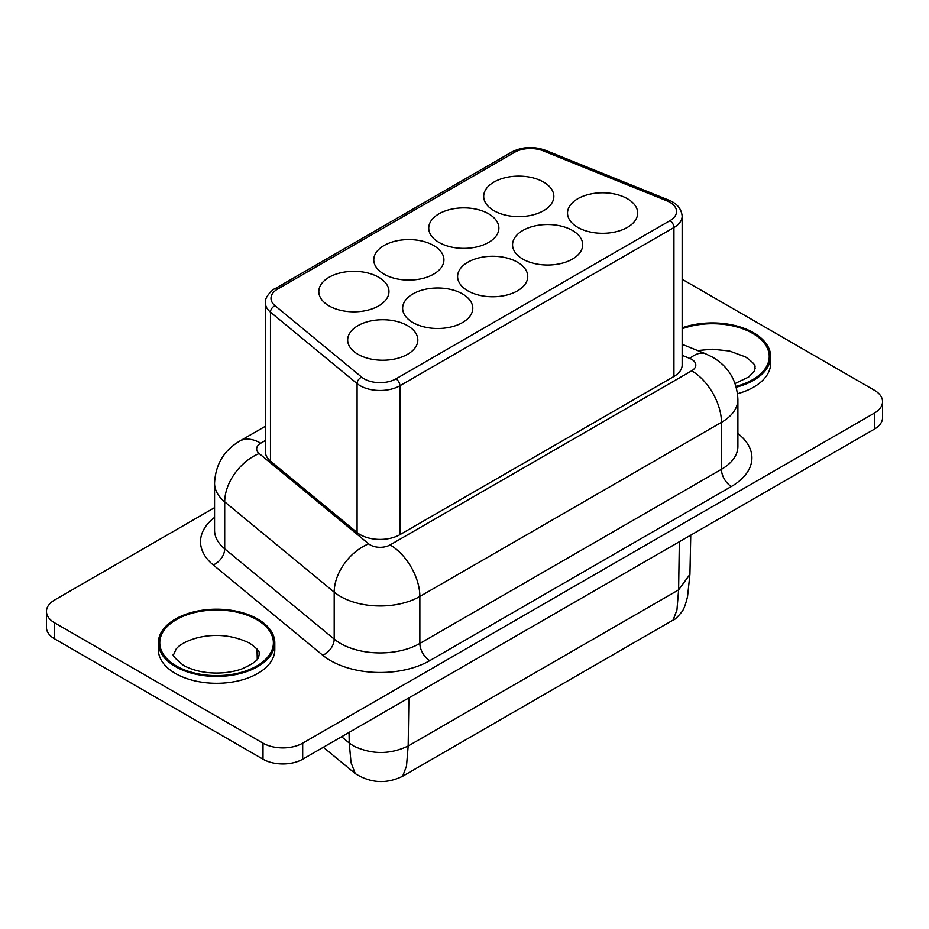 <?xml version="1.0" encoding="UTF-8"?>
<svg xmlns="http://www.w3.org/2000/svg" width="929" height="929" viewBox="0 0 929 929"><rect width="100%" height="100%" fill="white"/><g stroke="black" fill="none" stroke-linecap="round" stroke-linejoin="round"><path stroke-width="1.39" d="M407.552 325.661A35.081 20.252 0 0 0 369.324 321.271A35.081 20.252 0 0 0 347.678 339.979A35.081 20.252 0 0 0 357.955 354.297A35.081 20.252 0 0 0 396.172 358.687A35.081 20.252 0 0 0 417.829 339.979A35.081 20.252 0 0 0 407.552 325.661M378.684 277.26A35.081 20.252 0 0 0 340.455 272.871A35.081 20.252 0 0 0 318.81 291.578A35.081 20.252 0 0 0 329.075 305.896A35.081 20.252 0 0 0 367.303 310.286A35.081 20.252 0 0 0 388.961 291.578A35.081 20.252 0 0 0 378.684 277.26M462.514 293.924A35.081 20.252 0 0 0 424.286 289.534A35.081 20.252 0 0 0 402.64 308.242A35.081 20.252 0 0 0 412.906 322.56A35.081 20.252 0 0 0 451.134 326.95A35.081 20.252 0 0 0 472.791 308.242A35.081 20.252 0 0 0 462.514 293.924M433.646 245.523A35.081 20.252 0 0 0 395.417 241.134A35.081 20.252 0 0 0 373.772 259.841A35.081 20.252 0 0 0 384.037 274.16A35.081 20.252 0 0 0 422.265 278.549A35.081 20.252 0 0 0 443.923 259.841A35.081 20.252 0 0 0 433.646 245.523M517.476 262.199A35.081 20.252 0 0 0 479.248 257.809A35.081 20.252 0 0 0 457.602 276.517A35.081 20.252 0 0 0 467.868 290.835A35.081 20.252 0 0 0 506.096 295.225A35.081 20.252 0 0 0 527.753 276.517A35.081 20.252 0 0 0 517.476 262.199M488.608 213.798A35.081 20.252 0 0 0 450.379 209.408A35.081 20.252 0 0 0 428.733 228.116A35.081 20.252 0 0 0 438.999 242.434A35.081 20.252 0 0 0 477.227 246.824A35.081 20.252 0 0 0 498.885 228.116A35.081 20.252 0 0 0 488.608 213.798M572.438 230.462A35.081 20.252 0 0 0 534.21 226.072A35.081 20.252 0 0 0 512.564 244.78A35.081 20.252 0 0 0 522.83 259.098A35.081 20.252 0 0 0 561.058 263.488A35.081 20.252 0 0 0 582.715 244.78A35.081 20.252 0 0 0 572.438 230.462M543.57 182.061A35.081 20.252 0 0 0 505.341 177.671A35.081 20.252 0 0 0 483.695 196.379A35.081 20.252 0 0 0 493.961 210.697A35.081 20.252 0 0 0 532.189 215.087A35.081 20.252 0 0 0 553.847 196.379A35.081 20.252 0 0 0 543.57 182.061M627.4 198.725A35.081 20.252 0 0 0 589.172 194.335A35.081 20.252 0 0 0 567.526 213.055A35.081 20.252 0 0 0 577.792 227.373A35.081 20.252 0 0 0 616.02 231.762A35.081 20.252 0 0 0 637.677 213.055A35.081 20.252 0 0 0 627.4 198.725M257.739 619.039A58.213 33.607 180 0 1 274.798 642.81A58.213 33.607 180 0 1 238.858 673.862A58.213 33.607 180 0 1 175.407 666.569A58.213 33.607 180 0 1 158.36 642.81A58.213 33.607 180 0 1 194.3 611.758A58.213 33.607 180 0 1 257.739 619.039M158.36 642.81L158.36 649.685A58.213 33.607 0 0 0 175.407 673.444A58.213 33.607 0 0 0 238.858 680.736A58.213 33.607 0 0 0 274.798 649.685L274.798 642.81M682.153 327.821A58.213 33.607 180 0 1 753.593 332.768A58.213 33.607 180 0 1 770.64 356.539A58.213 33.607 180 0 1 736.256 387.196M737.545 393.733A58.213 33.607 0 0 0 770.64 363.402L770.64 356.539M214.553 507.652L54.672 599.96A28.056 16.199 0 0 0 46.45 611.421L46.45 627.458A28.056 16.199 0 0 0 54.672 638.908L263.012 759.19A28.056 16.199 0 0 0 302.691 759.19L874.328 429.163A28.056 16.199 0 0 0 882.55 417.702L882.55 401.665A28.056 16.199 0 0 0 874.328 390.215L682.153 279.257M46.45 611.421A28.056 16.199 0 0 0 54.672 622.871L263.012 743.154A28.056 16.199 0 0 0 302.691 743.154L874.328 413.126A28.056 16.199 0 0 0 882.55 401.665M673.931 376.466A28.056 16.199 0 0 0 682.153 365.004L682.153 216.085A28.056 16.199 180 0 1 673.931 227.535L673.931 376.466L399.911 534.663A28.056 16.199 0 0 1 357.084 532.503L270.467 461.086A28.056 16.199 0 0 1 265.392 451.796L265.392 302.866A28.056 16.199 180 0 0 270.467 312.156L270.467 461.086M669.96 220.661A5.609 3.24 60 0 1 673.931 227.535L399.911 385.744A28.056 16.199 180 0 1 360.231 385.744A28.056 16.199 180 0 1 357.084 383.584A5.609 3.751 -50.5 0 1 361.683 377.139A22.447 12.96 0 0 0 364.191 378.869A22.447 12.96 0 0 0 395.94 378.869L669.96 220.661A22.447 12.96 0 0 0 666.964 200.885L543.268 150.87A22.447 12.96 0 0 0 514.515 152.333L277.574 289.116A22.447 12.96 0 0 0 275.065 305.722L361.683 377.139M429.779 660.624A14.028 8.106 60 0 1 419.862 643.437L721.45 469.308A56.123 32.399 0 0 0 737.893 446.396L737.893 399.435A56.123 32.399 180 0 1 721.45 422.347L721.45 469.308A14.028 8.106 60 0 0 731.367 486.494L429.779 660.624A70.151 40.504 180 0 1 330.573 660.624A70.151 40.504 180 0 1 322.711 655.212L213.205 564.925A70.151 40.504 180 0 1 214.553 517.395M340.49 643.437A56.123 32.399 0 0 0 419.862 643.437L419.862 596.464A56.123 32.399 180 0 1 340.49 596.464A56.123 32.399 180 0 1 334.196 592.145L334.196 639.106A56.123 32.399 0 0 0 340.49 643.437M368.685 543.837A42.095 28.149 129.5 0 0 334.196 592.145L224.702 501.857A56.123 32.399 180 0 1 214.553 483.277C215.47 464.558 223.854 450.507 239.705 441.089A42.095 24.305 60 0 1 260.747 443.179A14.028 8.106 0 0 0 259.179 453.549L368.685 543.837A14.028 8.106 0 0 0 370.253 544.917A14.028 8.106 0 0 0 390.099 544.917L691.687 370.799A14.028 8.106 0 0 0 691.687 359.337A14.028 8.106 0 0 0 689.817 358.431L682.153 355.331M691.687 370.799A42.095 24.305 60 0 1 721.45 422.347L419.862 596.464A42.095 24.305 60 0 0 390.099 544.917M682.153 328.773A56.82 32.805 180 0 1 752.606 333.337A56.82 32.805 180 0 1 736.035 386.371M256.752 619.608A56.82 32.805 180 0 1 256.752 666A56.82 32.805 180 0 1 176.394 666A56.82 32.805 180 0 1 176.394 619.608A56.82 32.805 180 0 1 256.752 619.608M349.049 732.435L349.234 743.026L353.566 745.999C371.763 754.638 389.971 754.638 408.168 745.999L678.611 589.869L689.922 574.377L690.758 535.15M408.899 697.876L408.168 745.999L406.496 766.135L402.64 776.226L673.084 620.084L676.939 610.005L678.611 589.869L679.343 541.735M341.605 736.732L349.234 743.026L351.046 762.674L355.273 773.59C370.717 783.24 386.499 784.111 402.64 776.226M54.672 622.871L54.672 638.908M263.012 743.154L263.012 759.19M302.691 743.154L302.691 759.19M874.328 413.126L874.328 429.163M737.893 433.553A70.151 40.504 180 0 1 731.367 486.494M214.553 483.277L214.553 530.238A56.123 32.399 0 0 0 224.702 548.83L334.196 639.106A14.028 9.383 129.5 0 1 322.711 655.212M259.179 453.549A42.095 28.149 129.5 0 0 224.702 501.857L224.702 548.83A14.028 9.383 -50.5 0 1 213.205 564.925M265.392 440.497L260.747 443.179M682.153 344.299L705.587 353.775A42.095 19.706 112 0 0 689.817 358.431M275.065 305.722A5.609 3.751 -50.5 0 0 270.467 312.156L357.084 383.584L357.084 532.503M395.94 378.869A5.609 3.24 60 0 1 399.911 385.744L399.911 534.663M666.964 200.885A5.609 2.624 -68 0 1 669.066 200.258C676.997 203.451 681.352 208.723 682.153 216.085M265.392 302.866C264.161 296.781 274.09 288.315 274.775 288.838A5.609 3.24 60 0 1 277.574 289.116M543.268 150.87A5.609 2.624 -68 0 1 545.369 150.254L669.066 200.258M274.775 288.838L511.705 152.054A5.609 3.24 60 0 1 514.515 152.333M737.893 399.435C736.976 380.727 728.591 366.665 712.729 357.259L705.587 353.775M697.609 350.547L712.38 349.211L729.486 350.999L745.592 356.945C758.726 366.49 753.918 366.479 755.219 367.989L754.209 371.286L748.693 377.023L735.094 383.503M259.365 654.26C257.879 656.362 262.117 660.008 241.749 668.95C224.969 675.023 200.246 674.744 183.408 665.315C174.78 658.289 171.575 654.597 173.781 654.26L176.162 649.011C177.207 647.745 181.306 642.264 197.575 637.724C215.783 633.381 233.179 635.215 249.738 643.216C262.872 652.762 258.076 652.75 259.365 654.26M257.252 659.207L257.031 649.046M323.35 747.264L355.273 773.59M689.922 574.366L687.541 596.592C685.718 604.175 683.883 609.18 682.025 611.63C677.404 617.228 674.419 620.049 673.084 620.084M239.705 441.089L265.392 426.26M545.369 150.254C533.455 146.097 522.237 146.701 511.705 152.054"/></g></svg>
